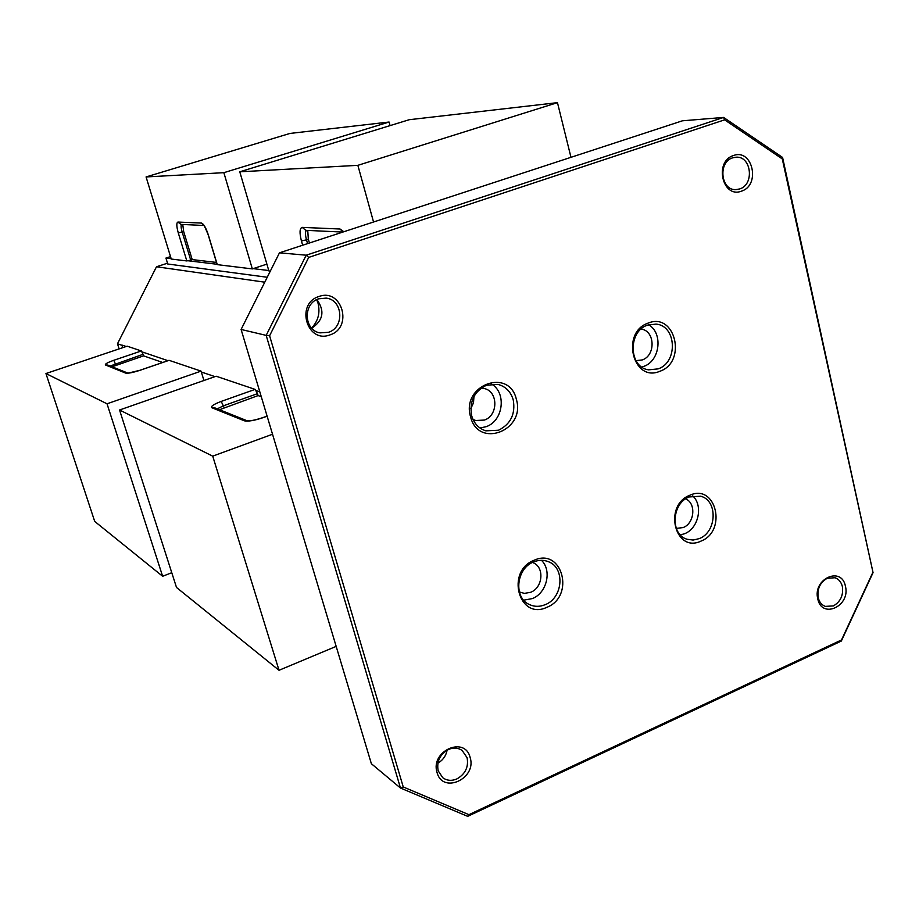 <?xml version="1.0" encoding="UTF-8"?>
<svg xmlns="http://www.w3.org/2000/svg" width="919" height="919" viewBox="0 0 919 919"><rect width="100%" height="100%" fill="white"/><g stroke="black" fill="none" stroke-linecap="round" stroke-linejoin="round"><path stroke-width="1.38" d="M329.967 334.884C353.39 327.761 342.052 287.727 318.927 296.515C295.148 303.615 306.957 344.039 329.967 334.884M328.405 332.322C344.728 327.543 343.028 299.858 326.234 298.112L318.755 298.79C302.742 303.339 303.752 330.358 319.973 332.873L328.405 332.322M741.484 191.141C760.852 185.328 752.638 148.177 733.488 155.541C713.856 161.307 722.414 198.814 741.484 191.141M739.68 188.946C754.706 184.581 751.397 155.748 735.97 157.206L732.684 157.827C717.739 162.043 720.749 190.67 735.958 189.601L739.68 188.946M448.438 749.502C439.891 754.373 436.479 761.495 438.191 770.846L442.763 777.715C446.967 780.736 451.677 781.127 456.904 778.91C465.359 774.028 468.759 766.951 467.082 757.67L462.131 750.467C458.03 747.71 453.469 747.388 448.438 749.502M470.126 757.451C464.865 735.476 430.012 751.133 437.065 772.534C442.636 794.51 477.099 778.554 470.126 757.451M827.215 578.281C820.035 582.451 817.025 588.907 818.197 597.649C819.288 602.037 821.666 604.955 825.308 606.391L833.418 605.897C840.529 601.715 843.516 595.294 842.378 586.621C841.253 582.095 838.806 579.131 835.015 577.741L827.215 578.281M845.446 586.299C841.678 565.702 812.522 578.798 817.784 598.912C821.793 619.498 850.638 606.149 845.446 586.299M546.839 607.321C575.237 596.442 562.394 547.333 534.249 560.199C505.289 571.078 518.856 620.762 546.839 607.321M545.185 604.679C563.014 597.993 565.38 567.885 548.494 561.727C543.749 559.797 538.833 559.855 533.744 561.888C516.179 568.264 513.239 597.775 529.424 604.553C534.467 606.885 539.717 606.919 545.185 604.679M486.519 385.21C474.181 391.333 469.23 401.5 471.654 415.71C473.997 423.487 478.73 428.53 485.841 430.839L498.546 430.23C510.711 424.084 515.605 413.987 513.25 399.949C510.792 391.678 505.691 386.485 497.949 384.395L486.519 385.21M516.386 399.432C509.275 367.186 460.878 385.05 470.574 416.789C478.282 449.081 525.909 430.551 516.386 399.432M701.002 541.107C727.4 531.033 716.073 483.21 689.893 495.226C662.99 505.278 674.948 553.652 701.002 541.107M699.256 538.614C716.981 532.044 718.038 500.315 700.6 496.203L689.17 496.961C671.628 503.256 670.077 534.559 687.01 539.235L693.087 540.073L699.256 538.614M659.888 371.265C687.217 362.063 675.327 311.851 648.228 323.074C620.371 332.23 632.938 383.074 659.888 371.265M658.142 368.875C678.222 362.35 676.591 325.636 656.04 324.097L647.55 325.119C627.688 331.345 628.688 367.52 648.665 369.84L658.142 368.875M311.725 328.221C323.258 320.467 324.981 310.909 316.883 299.56M722.656 175.816L722.656 171.75M437.881 763.138C442.878 760.231 445.968 755.912 447.128 750.157M523.715 600.176L532.377 598.579C546.816 593.042 552.181 570.515 541.475 560.314M479.994 428.001L486.14 426.68C503.302 420.994 506.851 392.758 491.458 384.027M680.359 534.938L684.644 533.698C698.578 528.414 703.46 505.484 692.696 495.881M641.807 367.014L643.794 366.371C660.049 361.041 663.323 333 648.607 324.763M311.587 328.072C318.204 320.995 320.352 312.701 318.02 303.19L316.699 299.651M519.35 591.939L524.393 593.387L530.677 592.284C542.98 587.723 544.657 567.023 533.043 562.692L532.48 562.462M470.792 408.645L473.492 402.844L473.963 396.457M472.986 419.409L475.709 420.5L484.359 420.075C498.477 415.491 498.27 391.103 484.049 388.496L481.131 388.128M676.304 528.391L683.15 527.563C694.626 523.336 696.384 503.21 685.62 498.879M635.971 360.639L642.22 359.938C655.982 355.515 655.063 330.472 641.037 329.094M872.556 573.042L841.517 639.957L468.92 814.671L403.246 786.963L269.6 335.768L308.715 257.4L724.631 119.838L782.287 158.93L873.05 572.64L841.322 641.06L467.679 816.348L468.92 814.671M841.517 639.957L841.322 641.06M782.287 158.93L782.574 157.436L873.05 572.64M724.631 119.838L723.598 117.425L782.574 157.436M269.6 335.768L266.177 335.378L306.211 255.195L723.598 117.425L682.426 120.803L279.468 252.828L306.211 255.195L308.715 257.4M403.246 786.963L400.477 788.031L266.177 335.378L241.1 329.462L279.468 252.828M467.679 816.348L400.477 788.031L371.368 763.712L241.1 329.462M119.114 348.898L117.483 343.763L156.494 266.751L167.522 263.202M264.775 282.19L156.494 266.751M121.974 345.291L117.483 343.763M170.52 256.608L165.937 258.067L171.164 258.698M188.154 260.766L217.033 264.258M253.173 268.635L268.773 270.531M267.234 277.262L167.763 264.006L165.937 258.067M409.254 119.711L239.779 171.807L357.859 165.34L557.465 102.652L409.254 119.711M357.859 165.34L373.551 222.007M270.324 271.105L268.888 270.933L239.779 171.807M570.975 157.321L557.465 102.652M307.75 230.416L308.336 239.227L309.427 243.018M223.857 172.68L389.082 122.032L289.933 133.439L146.075 176.942L223.857 172.68L252.334 268.911L217.275 264.638L208.314 234.862C205.982 227.832 203.708 223.903 201.468 223.064L177.93 222.053C176.345 222.697 176.459 226.304 178.275 232.886L186.821 260.939L171.267 259.043L146.075 176.942M390.058 125.616L389.082 122.032M266.889 264.121L252.334 268.911M182.755 224.477L183.674 231.508L192.197 259.583L216.493 262.443M192.197 259.583L190.704 260.066L182.157 231.99L178.275 232.886M186.821 260.939L190.704 260.066M259.813 391.839L256.217 390.621M214.989 376.629L201.318 372M167.947 360.673L142.112 351.908M126.19 346.509L121.905 345.062L122.732 347.681M119.55 410L176.505 587.471L279.02 670.284L212.726 456.157L119.55 410L216.149 376.227L255.091 389.38L221.215 401.419C213.472 404.36 210.394 406.485 211.979 407.795L244.431 420.833C248.176 421.626 254.483 420.534 263.385 417.559L267.119 416.204M279.02 670.284L336.17 646.379M272.529 434.239L212.726 456.157M217.263 408.84L223.581 405.75L257.504 393.654L255.091 389.38M257.504 393.654L258.09 395.584L219.48 409.725M261.272 396.686L258.09 395.584M162.629 576.27L107.029 403.797L45.95 373.539L94.703 521.406L162.629 576.27L171.773 572.721M45.95 373.539L127.178 346.176L141.342 350.966L113.761 360.305C107.431 362.568 104.686 364.142 105.513 365.004L125.65 373.091C128.109 373.528 132.876 372.609 139.941 370.323L169.085 360.328L201.054 371.127L107.029 403.797M201.054 371.127L203.938 380.5M110.165 366.015L143.111 354.309L141.342 350.966M143.111 354.309L143.594 355.86L112.095 366.784M162.686 362.477L143.594 355.86M343.832 231.749L340.03 229.015L302.225 227.384C299.617 228.176 299.353 232.702 301.432 240.95L302.661 245.235M307.578 243.627L306.498 239.836L301.432 240.95M308.336 239.227L306.498 239.836C305.177 234.862 305.154 231.703 306.406 230.359M342.798 232.082L305.774 230.324L302.225 227.384M343.005 232.013L340.03 229.015M201.468 223.064L203.708 225.373M203.811 225.477L180.871 224.385L177.93 222.053M183.674 231.508L182.157 231.99C181.02 228.027 180.813 225.511 181.514 224.42M224.179 407.68L221.215 401.419M211.979 407.795L214.747 407.829L247.291 420.845L244.431 420.833M127.741 373.057L125.65 373.091M127.775 373.057L107.764 365.061L105.513 365.004M115.989 365.234L113.761 360.305M217.137 264.592L208.188 234.816C205.27 227.579 203.673 224.339 203.363 225.075L204.167 225.465M267.096 416.1L263.167 417.525C255.287 420.086 249.922 421.178 247.062 420.799L247.349 420.868M168.981 360.317L139.837 370.311L127.994 373.148"/></g></svg>
